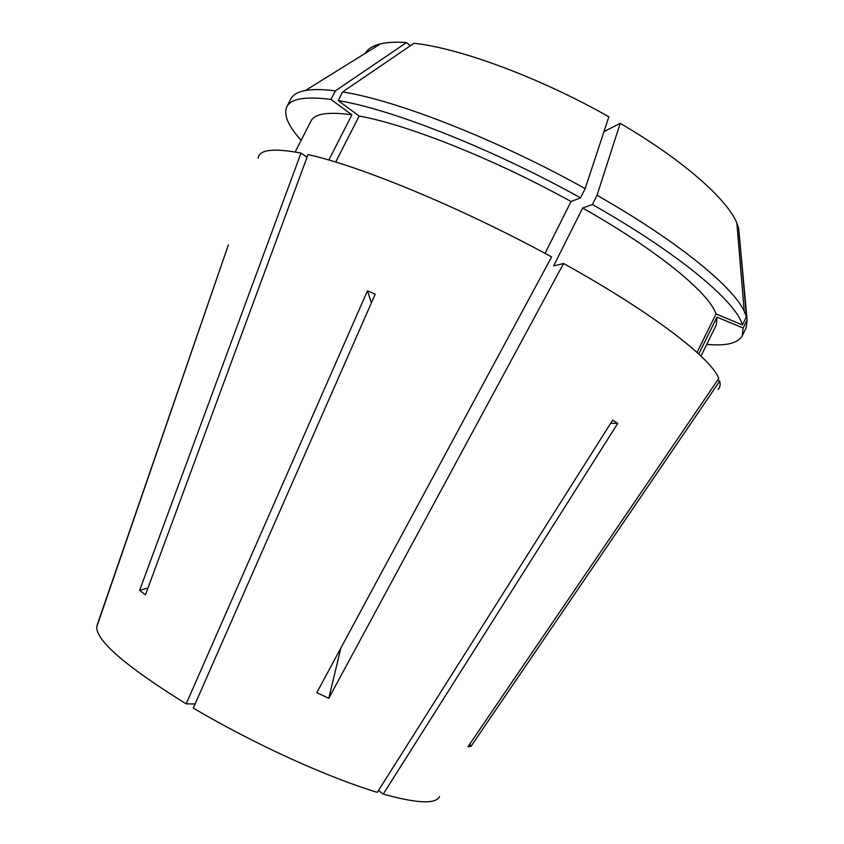 <?xml version="1.0" encoding="UTF-8"?>
<svg xmlns="http://www.w3.org/2000/svg" width="844" height="844" viewBox="0 0 844 844"><rect width="100%" height="100%" fill="white"/><g stroke="black" fill="none" stroke-linecap="round" stroke-linejoin="round"><path stroke-width="1.27" d="M610.687 423.245L617.745 423.393L612.67 420.122L377.3 792.379C351.937 784.625 322.545 773.157 289.123 757.965C255.563 742.562 223.607 725.945 193.287 708.105L375.19 294.261L367.488 290.779L186.176 703.864C126.41 666.771 96.575 641.166 96.68 627.06L228.376 244.876L97.081 625.225M307.047 157.227L301.002 153.07L139.64 590.336L145.453 594.82L308.018 154.579C360.451 166.057 462.027 207.983 551.617 256.935L316.806 692.671L328.791 698.283L563.57 263.507C652.19 312.586 711.408 358.415 718.782 378.418L468.009 746.666L470.952 746.391L719.71 381.098C720.618 384.685 720.059 387.491 718.033 389.517M301.002 153.07C273.445 147.89 259.15 149.61 258.137 158.208M617.745 423.393L383.208 794.13L378.523 790.448M738.996 231.847L747.13 319.918L743.131 328.042L716.978 317.112L698.748 354.005M410.406 45.745L406.481 42.559C395.899 41.81 387.238 42.242 380.507 43.856C372.911 45.713 367.847 48.868 365.304 53.299M439.524 796.514C436.042 804.3 417.274 803.509 383.208 794.13M717.579 380.18L719.71 381.098M700.963 356.073L716.324 324.951L716.978 317.112M706.734 344.373C726.051 346.167 737.878 343.329 742.203 335.838L743.131 328.042M742.203 335.838L746.107 327.915L747.13 319.918M603.966 131.611L620.213 123.329L597.014 195.28L592.393 204.512L582.634 208.025L553.643 265.923L563.57 263.507M697.017 352.412L716.029 313.947L742.393 324.94L746.423 316.753L738.669 228.196L736.875 223.09C727.222 199.29 683.134 160.117 620.213 123.329M585.166 188.623C497.232 139.524 396.1 100.13 342.59 91.943L414.024 43.276C459.991 48.182 539.938 77.68 608.851 116.799L585.166 188.623L580.535 197.865L571.029 201.526C494.51 159.105 407.061 124.49 359.164 116.05L335.669 162.069M571.029 201.526L545.034 253.379M406.481 42.559L335.353 90.867L330.964 99.434L351.906 114.826L328.822 160.033M351.906 114.826C328.263 111.535 314.612 113.623 310.982 121.082L295.157 151.983M580.535 197.865C492.516 148.86 391.489 109.192 338.18 100.573L359.164 116.05M330.964 99.434C305.465 96.163 290.747 98.621 286.812 106.808C283.384 114.742 288.152 125.925 301.108 140.368M342.59 91.943L338.18 100.573M335.353 90.867C322.788 89.253 312.818 89.126 305.433 90.498C297.816 91.943 292.942 94.76 290.842 98.938L286.812 106.808M716.029 313.947C709.097 293.005 658.109 250.71 582.634 208.025M742.393 324.94C736.443 302.025 679.378 253.77 592.393 204.512M746.423 316.753L744.186 311.162C732.814 286.517 677.278 240.909 597.014 195.28M186.176 703.864L195.101 703.98M367.488 290.779L371.402 302.869M340.881 648.013L328.791 698.283M147.964 588.015L139.64 590.336M469.749 744.113L470.952 746.391M380.507 43.856L305.433 90.498M736.875 223.09L744.186 311.162"/></g></svg>
